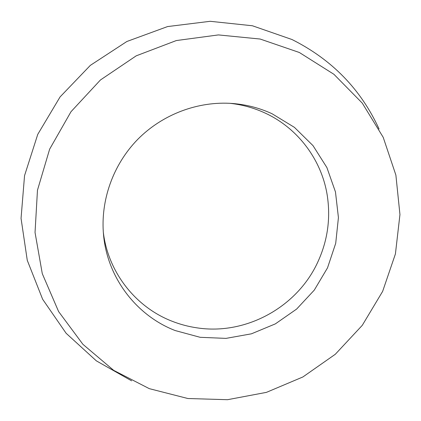 <?xml version="1.0" encoding="UTF-8"?>
<svg xmlns="http://www.w3.org/2000/svg" width="421" height="421" viewBox="0 0 421 421"><rect width="100%" height="100%" fill="white"/><g stroke="black" fill="none" stroke-linecap="round" stroke-linejoin="round"><path stroke-width="0.63" d="M299.336 52.488L333.916 74.296L362.276 103.119L383.199 137.314L395.882 175.089L399.95 214.578L395.414 253.937L382.631 291.395L362.281 325.328L335.3 354.272L302.883 376.963L266.43 392.361L227.514 399.703L187.855 398.513L149.297 388.651L113.696 370.364L82.9 344.31L58.614 311.577L42.289 273.671L35.038 232.492L37.469 190.208L49.641 149.16L71.012 111.697L100.43 79.985L136.22 55.83L176.32 40.558L218.425 34.917L260.178 39.042L299.336 52.488M272.008 113.717L294.437 127.368L313.019 145.645L326.891 167.547L335.469 191.934L338.426 217.599L335.711 243.306L327.517 267.856L314.276 290.122L296.61 309.088L275.339 323.886L251.432 333.816L225.982 338.384L200.17 337.31L175.22 330.564C136.557 315.639 107.455 277.955 103.55 235.039C100.282 200.664 112.981 164.69 137.735 139.367C162.617 114.17 198.359 100.84 232.792 103.503C246.564 104.64 259.636 108.039 272.008 113.717M131.636 380.847L96.346 360.855L66.129 333.279L42.632 299.247L27.265 260.31L21.05 218.378L24.55 175.62L37.758 134.362L60.087 96.904L90.347 65.36L126.868 41.495L167.579 26.57L210.2 21.297L252.416 25.765L292.006 39.527C331.974 59.598 360.997 89.431 379.068 129.015M229.85 103.308C242.049 104.624 253.653 107.802 264.656 112.849C298.042 128.037 321.791 160.148 327.275 195.576C330.69 218.246 327.691 240.065 318.265 261.02C298.057 306.556 246.517 335.395 197.27 327.891C188.534 326.643 180.056 324.391 171.842 321.139C135.562 307.035 108.008 272.177 103.303 232.103"/></g></svg>
